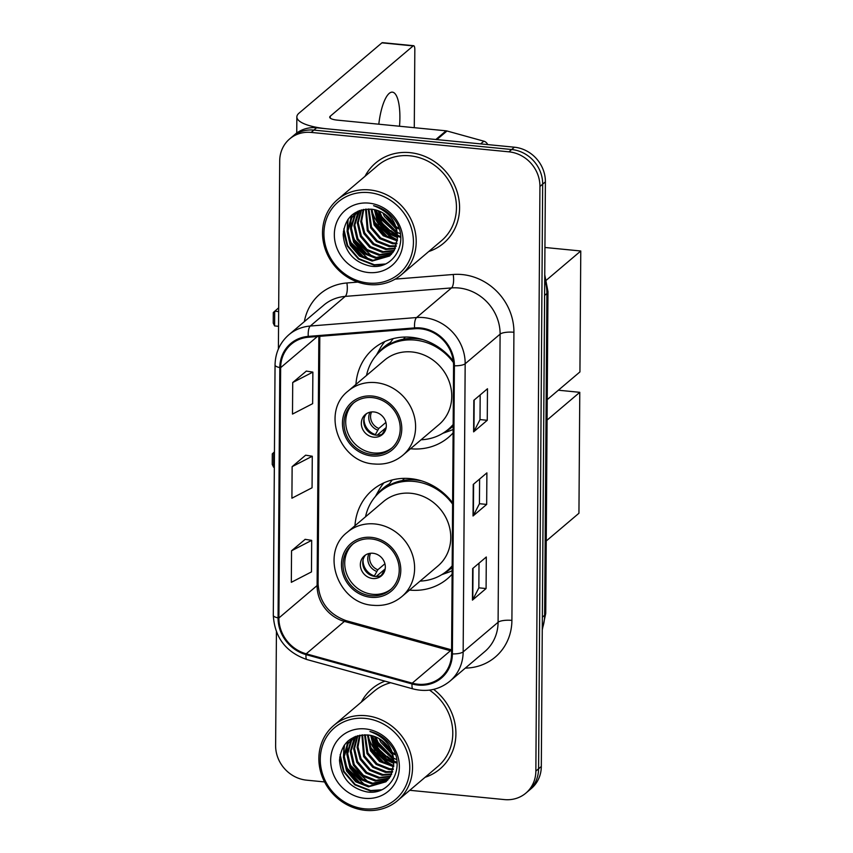 <?xml version="1.0" encoding="UTF-8"?>
<svg xmlns="http://www.w3.org/2000/svg" width="853" height="853" viewBox="0 0 853 853"><rect width="100%" height="100%" fill="white"/><g stroke="black" fill="none" stroke-linecap="round" stroke-linejoin="round"><path stroke-width="1.28" d="M452.612 502.79A58.057 52.993 -130.3 0 0 410.41 478.618A58.057 52.993 -130.3 0 0 372.462 490.08A58.057 52.993 -130.3 0 0 354.965 525.747M409.525 590.073A58.057 52.993 -130.3 0 0 409.632 590.084A58.057 52.993 -130.3 0 0 447.569 578.633A58.057 52.993 -130.3 0 0 452.111 574.24M453.284 361.043A58.057 52.993 -130.3 0 0 411.391 337.298A58.057 52.993 -130.3 0 0 373.454 348.749A58.057 52.993 -130.3 0 0 355.946 384.426M410.506 448.742A58.057 52.993 -130.3 0 0 410.613 448.753A58.057 52.993 -130.3 0 0 448.561 437.301A58.057 52.993 -130.3 0 0 453.103 432.908M377.303 751.397A43.812 39.995 -130.3 0 0 382.005 756.462A43.812 39.995 -130.3 0 1 377.303 751.397M372.558 735.862A43.812 39.995 -130.3 0 0 377.964 746.29A43.812 39.995 -130.3 0 1 372.558 735.862M387.219 756.323A43.812 39.995 -130.3 0 0 393.617 760.695A43.812 39.995 -130.3 0 1 387.219 756.323M394.534 761.207A43.812 39.995 -130.3 0 0 397.018 762.443A43.812 39.995 -130.3 0 1 394.534 761.207M380.971 225.618A43.812 39.995 -130.3 0 0 385.673 230.694A43.812 39.995 -130.3 0 1 380.971 225.618M376.226 210.083A43.812 39.995 -130.3 0 0 381.632 220.522A43.812 39.995 -130.3 0 1 376.226 210.083M390.887 230.545A43.812 39.995 -130.3 0 0 397.295 234.927A43.812 39.995 -130.3 0 1 390.887 230.545M398.202 235.428A43.812 39.995 -130.3 0 0 400.686 236.676A43.812 39.995 -130.3 0 1 398.202 235.428M409.76 790.294L504.411 799.592A32.862 29.994 -130.3 0 0 525.885 793.109L531.344 788.481A32.862 29.994 -130.3 0 0 541.314 766.484L545.398 181.828A32.862 29.994 -130.3 0 0 514.391 147.206L316.612 127.79A32.862 29.994 -130.3 0 0 295.138 134.273L292.408 136.587A32.862 29.994 -130.3 0 1 313.883 130.104A32.862 29.994 -130.3 0 0 292.408 136.587L289.679 138.9A32.862 29.994 -130.3 0 0 279.709 160.897L278.398 348.93M525.885 793.109A32.862 29.994 -130.3 0 0 535.855 771.112L539.938 186.455A32.862 29.994 -130.3 0 0 508.932 151.834L511.661 149.52L313.883 130.104L511.661 149.52A32.862 29.994 -130.3 0 1 542.668 184.141A32.862 29.994 -130.3 0 0 511.661 149.52L514.391 147.206M535.855 771.112L538.584 768.798L542.668 184.141L538.584 768.798A32.862 29.994 -130.3 0 1 528.615 790.795A32.862 29.994 -130.3 0 0 538.584 768.798L541.314 766.484M409.973 152.644A52.577 47.992 -130.3 0 0 375.608 163.019A52.577 47.992 -130.3 0 0 364.999 176.326A52.577 47.992 -130.3 0 1 375.608 163.019A52.577 47.992 -130.3 0 1 409.973 152.644A52.577 47.992 -130.3 0 1 456.184 189.057A52.577 47.992 -130.3 0 1 443.624 243.212A52.577 47.992 -130.3 0 0 456.184 189.057A52.577 47.992 -130.3 0 0 409.973 152.644M384.959 681.142A52.577 47.992 -130.3 0 0 371.94 688.787A52.577 47.992 -130.3 0 0 361.331 702.104A52.577 47.992 -130.3 0 1 371.94 688.787A52.577 47.992 -130.3 0 1 384.959 681.142M420.497 328.8A35.048 31.998 49.7 0 1 453.572 365.724L451.557 653.846A35.048 31.998 49.7 0 1 440.916 677.314A35.048 31.998 49.7 0 1 412.234 683.146L306.195 653.803A35.048 31.998 49.7 0 1 278.899 617.967L280.648 367.664A35.048 31.998 49.7 0 1 291.278 344.207A35.048 31.998 49.7 0 1 308.402 337.234L414.707 328.746A35.048 31.998 49.7 0 1 420.497 328.8M420.497 327.957A35.933 32.798 -130.3 0 0 414.569 327.904L308.264 336.391A35.933 32.798 -130.3 0 0 279.816 367.579L278.067 617.881A35.933 32.798 -130.3 0 0 306.046 654.624L412.084 683.957A35.933 32.798 -130.3 0 0 452.389 653.931L454.404 365.809A35.933 32.798 -130.3 0 0 420.497 327.957M396.101 762.913A43.812 39.995 49.7 0 1 394.608 762.177M393.713 761.708A43.812 39.995 49.7 0 1 371.62 735.734M399.769 237.145A43.812 39.995 49.7 0 1 398.276 236.409M397.381 235.929A43.812 39.995 49.7 0 1 375.288 209.955M479.013 563.183L478.842 587.898L472.786 599.702A8.765 2.452 -179.6 0 1 472.434 600.117L486.082 588.538L486.306 556.998L472.658 568.567L472.434 600.117M478.842 587.834L486.082 588.538M480.186 394.928L480.015 419.644L473.959 431.447A8.765 2.452 -179.6 0 1 473.618 431.863L487.255 420.294L487.479 388.744L473.831 400.324L473.618 431.863M480.015 419.58L487.255 420.294M479.599 479.055L479.429 503.771L473.372 515.575A8.765 2.452 -179.6 0 1 473.031 515.99L486.668 504.422L486.892 472.871L473.244 484.44L473.031 515.99M479.429 503.707L486.668 504.422M428.76 251.518A52.577 47.992 -130.3 0 0 443.624 243.212A52.577 47.992 -130.3 0 1 428.76 251.518M425.093 777.286A52.577 47.992 -130.3 0 0 439.956 768.99A52.577 47.992 -130.3 0 0 433.644 689.373A52.577 47.992 -130.3 0 1 439.956 768.99A52.577 47.992 -130.3 0 1 425.093 777.286M508.932 151.834L311.153 132.418A32.862 29.994 -130.3 0 0 289.679 138.9M276.425 631.881L275.626 745.554A32.862 29.994 -130.3 0 0 306.632 780.164L324.556 781.934M306.355 371.098L292.718 382.528L292.494 414.078L312.646 403.661L312.87 372.111L306.227 371.076M305.182 539.341L291.545 550.782L291.321 582.322L311.473 571.905L311.686 540.365L305.054 539.32M292.131 466.655L291.907 498.205L312.059 487.777L312.283 456.238L305.641 455.193L292.131 466.655L312.283 456.238M292.718 382.528L312.87 372.111M291.545 550.782L311.686 540.365M399.513 126.244A35.048 10.417 95.6 0 0 399.897 117.778A35.048 10.417 95.6 0 0 392.412 92.156A35.048 10.417 95.6 0 0 378.807 124.207M436.768 139.668A5.481 5.001 -130.3 0 0 435.862 139.497L327.03 128.814A43.812 12.273 -179.6 0 1 296.855 116.925A43.812 12.273 -179.6 0 1 299.03 113.15L381.92 42.842A5.481 1.631 -84.4 0 1 382.421 42.65L413.652 45.721A5.481 1.631 95.6 0 0 413.151 45.913L330.26 116.211A10.95 3.071 0.4 0 0 329.716 117.16A10.95 3.071 0.4 0 0 337.255 120.124L446.098 130.818A5.481 5.001 49.7 0 1 447.004 130.989L483.843 141.182A5.481 5.001 49.7 0 1 487.671 144.583M414.281 127.694L414.825 49.719A5.481 1.631 95.6 0 0 413.652 45.721M368.368 283.047A47.107 43.002 -130.3 0 0 413.438 242.231A47.107 43.002 -130.3 0 0 368.997 192.618A47.107 43.002 -130.3 0 0 323.927 233.434A47.107 43.002 -130.3 0 0 368.368 283.047M369.04 284.571A49.293 44.996 -130.3 0 0 401.251 274.847A49.293 44.996 -130.3 0 0 413.023 224.072A49.293 44.996 -130.3 0 0 369.701 189.931A49.293 44.996 -130.3 0 0 337.479 199.666A49.293 44.996 -130.3 0 0 325.707 250.441A49.293 44.996 -130.3 0 0 369.04 284.571M401.251 274.847L441.502 240.706A49.293 44.996 -130.3 0 0 453.274 189.931A49.293 44.996 -130.3 0 0 409.952 155.8A49.293 44.996 -130.3 0 0 377.73 165.525L337.479 199.666M395.845 228.625L384.34 216.299L382.89 212.93M381.877 209.401L381.739 208.74M395.195 226.962L384.394 213.879M383.104 210.201L382.858 209.241M397.125 233.701L380.928 219.189L378.167 210.712M396.933 232.581L381.781 218.475L379.222 211.117M397.455 237.624L385.812 232.229L377.516 222.089L374.392 209.646M397.423 236.707L386.281 231.195L378.369 221.364L375.277 209.838M397.327 240.941L383.274 235.78L374.104 224.979L371.13 209.166M397.402 240.151L384.127 235.055L374.957 224.254L371.908 209.252M396.869 243.841L392.572 243.713L379.862 238.669L370.692 227.868L368.219 209.017M397.008 243.148L393.414 242.988L380.715 237.944L371.545 227.154L368.922 209.017M396.123 246.432L389.16 246.602L376.45 241.57L367.28 230.768L365.585 209.156M396.336 245.803L390.013 245.877L377.303 240.845L368.133 230.043L366.214 209.102M395.163 248.756L385.748 249.502L373.038 244.459L363.868 233.658L360.766 221.567L363.186 209.518M395.419 248.191L386.601 248.777L373.891 243.734L364.721 232.933L361.629 221.204L363.762 209.411M394.011 250.857L382.336 252.392L369.626 247.349L360.456 236.548L357.343 222.996L361.043 210.051M394.321 250.356L383.189 251.667L370.479 246.624L361.309 235.833L358.185 222.644L361.555 209.902M392.689 252.765L378.924 255.282L366.214 250.249L357.044 239.448L353.931 225.714L357.802 212.674L359.188 210.68M393.041 252.307L379.777 254.557L367.067 249.524L357.897 238.723L354.784 224.989L359.614 210.52M391.207 254.482L375.512 258.182L362.813 253.138L353.632 242.337L350.519 228.615L354.39 215.564L357.631 211.437M391.591 254.077L376.365 257.457L363.666 252.413L354.485 241.612L351.372 227.89L355.243 214.839L358.089 211.128M397.455 238.062A27.381 24.993 -130.3 0 0 371.609 209.22C354.443 208.974 344.964 217.43 343.173 234.596C344.676 251.763 353.664 262.244 370.138 266.029C394.64 270.646 410.368 239.608 394.289 219.338C388.883 212.205 381.973 207.663 373.582 205.701C389.618 211.704 397.573 222.484 397.455 238.062L394.161 250.622L389.586 256.017L372.1 261.071L359.401 256.028L350.22 245.227L347.118 231.504L350.978 218.464L358.068 211.139M390.002 255.655L372.953 260.346L360.254 255.303L351.073 244.512L347.971 230.779L351.831 217.739L356.287 212.45M368.922 203.131A36.146 33 -130.3 0 0 334.333 234.458A36.146 33 -130.3 0 0 368.443 272.533A36.146 33 -130.3 0 0 403.032 241.207A36.146 33 -130.3 0 0 368.922 203.131M385.247 264.014L374.403 264.771L358.889 258.694L347.672 245.611L343.823 228.871M369.061 259.579L351.084 242.71L348.131 234.66M347.299 229.03L348.152 219.125M372.473 256.689L354.496 239.821L351.543 231.771M350.711 226.141L350.988 219.2M351.148 218.187L351.884 215.052M392.934 239.33L374.957 222.462L372.004 214.412M396.346 236.441L378.369 219.573L375.416 211.512M399.758 233.541L397.807 232.656M396.848 232.155L381.781 216.673L379.553 211.256M399.033 228.583L396.091 226.631M394.47 225.373L385.759 214.849M383.786 210.659L383.36 209.529M383.658 264.665L373.977 265.134L358.463 259.056L347.246 245.973L343.407 231.27M364.338 257.777L350.658 243.073L349.208 239.853M347.107 231.792L347.64 219.871M367.75 254.876L354.07 240.183L352.62 236.953M350.519 228.892L350.466 220.223M350.647 219.008L351.447 215.436M388.211 237.518L374.531 222.825L373.081 219.594M391.623 234.628L377.943 219.935L376.493 216.705M395.035 231.739L381.355 217.035L379.905 213.815M398.447 228.839L396.378 227.506M394.992 226.493L384.756 214.124M372.313 397.615A29.578 26.997 -130.3 0 0 352.993 403.448A29.578 26.997 -130.3 0 0 345.923 433.921A29.578 26.997 -130.3 0 0 371.919 454.404A29.578 26.997 -130.3 0 0 391.25 448.561A29.578 26.997 -130.3 0 0 398.308 418.098A29.578 26.997 -130.3 0 0 372.313 397.615M353.856 402.744A29.578 26.997 -130.3 0 0 347.843 433.036A29.578 26.997 -130.3 0 0 373.625 452.954A29.578 26.997 -130.3 0 0 392.081 447.825M421.083 439.775A51.809 47.299 -130.3 0 0 448.273 429.358L449.979 427.907A51.809 47.299 -130.3 0 0 453.156 424.922M422.757 339.611A51.809 47.299 -130.3 0 0 416.808 338.662A51.809 47.299 -130.3 0 0 382.954 348.877L381.248 350.327A51.809 47.299 -130.3 0 0 366.523 375.448M448.273 429.358A51.809 47.299 -130.3 0 0 453.156 424.495M453.444 362.578A51.809 47.299 -130.3 0 0 415.102 340.102A51.809 47.299 -130.3 0 0 381.248 350.327M402.808 455.278L438.964 424.613A42.17 38.502 -130.3 0 0 449.041 381.174A42.17 38.502 -130.3 0 0 411.967 351.958A42.17 38.502 -130.3 0 0 384.404 360.286L348.248 390.951A42.17 38.502 49.7 0 1 375.81 382.634A42.17 38.502 49.7 0 1 412.884 411.839A42.17 38.502 49.7 0 1 402.808 455.278C394.63 462.006 385.108 464.906 374.254 463.989C339.185 462.443 320.899 411.658 348.248 390.951M414.206 337.639A41.083 37.5 -130.3 0 0 412.756 338.428M373.913 411.946A13.147 11.995 -130.3 0 0 365.319 414.537A13.147 11.995 -130.3 0 0 362.184 428.078A13.147 11.995 -130.3 0 0 373.731 437.184A13.147 11.995 -130.3 0 0 382.325 434.582A13.147 11.995 -130.3 0 0 385.471 421.041A13.147 11.995 -130.3 0 0 373.913 411.946M366.587 413.609A13.147 11.995 -130.3 0 0 364.892 426.841A13.147 11.995 -130.3 0 0 376.12 435.158A13.147 11.995 -130.3 0 0 383.445 433.484M376.418 355.125L379.98 348.706A56.959 52.001 49.7 0 1 384.852 341.541M403.448 339.206L405.314 337.031M377.943 353.441A52.523 47.939 -130.3 0 1 390.397 342.49L393.201 338.62M453.124 429.475A56.959 52.001 49.7 0 1 449.67 430.861L442.75 433.335M386.068 428.195L382.123 434.198M386.174 427.556L377.154 435.211M364.039 418.599A15.333 14 49.7 0 0 375.373 434.582L375.373 435.062M375.373 434.582L378.807 428.441L385.897 422.427M544.939 247.477L580.776 250.995L579.933 371.919L547.221 399.652M546.506 280.051L580.776 250.995M278.654 311.58L274.698 311.196L274.602 325.921L278.558 326.304M278.686 307.816L273.291 312.518L273.216 323.031L274.602 325.921M371.332 538.947A29.578 26.997 -130.3 0 0 352.001 544.779A29.578 26.997 -130.3 0 0 344.932 575.242A29.578 26.997 -130.3 0 0 370.938 595.725A29.578 26.997 -130.3 0 0 390.258 589.892A29.578 26.997 -130.3 0 0 397.327 559.429A29.578 26.997 -130.3 0 0 371.332 538.947M352.875 544.075A29.578 26.997 -130.3 0 0 346.862 574.368A29.578 26.997 -130.3 0 0 372.644 594.285A29.578 26.997 -130.3 0 0 391.101 589.146M420.092 581.106A51.809 47.299 -130.3 0 0 447.281 570.689L448.987 569.239A51.809 47.299 -130.3 0 0 452.165 566.253M421.766 480.932A51.809 47.299 -130.3 0 0 415.827 479.983A51.809 47.299 -130.3 0 0 381.963 490.208L380.257 491.659A51.809 47.299 -130.3 0 0 365.542 516.779M447.281 570.689A51.809 47.299 -130.3 0 0 452.175 565.816M452.602 504.112A51.809 47.299 -130.3 0 0 414.121 481.433A51.809 47.299 -130.3 0 0 380.257 491.659M401.816 596.61L437.984 565.934A42.17 38.502 -130.3 0 0 448.049 522.494A42.17 38.502 -130.3 0 0 410.986 493.29A42.17 38.502 -130.3 0 0 383.423 501.607L347.267 532.283A42.17 38.502 49.7 0 1 374.83 523.955A42.17 38.502 49.7 0 1 411.892 553.16A42.17 38.502 49.7 0 1 401.816 596.61C393.638 603.327 384.127 606.238 373.262 605.31C338.193 603.764 319.907 552.989 347.267 532.283M413.215 478.97A41.083 37.5 -130.3 0 0 411.764 479.759M372.921 553.266A13.147 11.995 -130.3 0 0 364.338 555.868A13.147 11.995 -130.3 0 0 361.192 569.399A13.147 11.995 -130.3 0 0 372.75 578.505A13.147 11.995 -130.3 0 0 381.344 575.914A13.147 11.995 -130.3 0 0 384.479 562.372A13.147 11.995 -130.3 0 0 372.921 553.266M365.606 554.94A13.147 11.995 -130.3 0 0 363.9 568.173A13.147 11.995 -130.3 0 0 375.139 576.479A13.147 11.995 -130.3 0 0 382.464 574.815M375.427 496.457L378.999 490.038A56.959 52.001 49.7 0 1 383.861 482.873M402.456 480.538L404.333 478.362M376.962 494.772A52.523 47.939 -130.3 0 1 389.416 483.811L392.209 479.951M452.133 570.806A56.959 52.001 49.7 0 1 448.678 572.192L441.769 574.666M385.076 569.527L381.142 575.519M385.193 568.887L376.162 576.543M363.047 559.931A15.333 14 49.7 0 0 374.392 575.914L374.382 576.383M374.392 575.914L377.826 569.772L384.916 563.758M558.352 390.216L579.784 392.316L578.942 513.25L546.24 540.983M547.082 420.06L579.784 392.316M274.431 452.591L273.717 452.527L273.61 467.241L274.335 467.316M274.442 451.909L272.299 453.849L272.224 464.363L273.61 467.241M364.7 808.825A47.107 43.002 -130.3 0 0 409.771 768.009A47.107 43.002 -130.3 0 0 365.329 718.397A47.107 43.002 -130.3 0 0 320.259 759.213A47.107 43.002 -130.3 0 0 364.7 808.825M365.361 810.35A49.293 44.996 -130.3 0 0 397.583 800.626A49.293 44.996 -130.3 0 0 409.355 749.851A49.293 44.996 -130.3 0 0 366.022 715.71A49.293 44.996 -130.3 0 0 333.811 725.434A49.293 44.996 -130.3 0 0 322.039 776.209A49.293 44.996 -130.3 0 0 365.361 810.35M397.583 800.626L437.834 766.484A49.293 44.996 -130.3 0 0 429.517 690.12M392.177 754.393L380.662 742.078L379.222 738.709M378.21 735.179L378.071 734.508M391.527 752.73L380.726 739.658M379.436 735.968L379.19 735.019M393.457 759.479L377.25 744.968L374.488 736.48M393.265 758.36L378.103 744.242L375.555 736.885M393.777 763.403L382.144 758.008L373.838 747.857L370.724 735.414M393.755 762.486L382.613 756.974L374.691 747.132L371.609 735.617M393.659 766.719L379.606 761.548L370.426 750.757L367.462 734.934M393.723 765.93L380.459 760.833L371.279 750.032L368.24 735.019M393.19 769.619L388.893 769.491L376.194 764.448L367.025 753.647L364.551 734.785M393.34 768.926L389.746 768.766L377.047 763.723L367.878 752.922L365.244 734.796M392.455 772.2L385.481 772.381L372.782 767.337L363.613 756.536L361.907 734.934M392.657 771.581L386.334 771.656L373.635 766.612L364.466 755.811L362.546 734.87M391.495 774.535L382.069 775.27L369.37 770.227L360.201 759.437L357.087 747.345L359.518 735.297M391.751 773.97L382.922 774.545L370.223 769.513L361.054 758.712L357.961 746.983L360.094 735.19M390.343 776.635L378.657 778.171L365.958 773.127L356.789 762.326L353.675 748.774L357.375 735.819M390.642 776.134L379.51 777.446L366.811 772.402L357.642 761.601L354.517 748.422L357.887 735.681M389.021 778.544L375.256 781.06L362.546 776.017L353.377 765.216L350.263 751.493L354.123 738.453L355.52 736.448M389.363 778.085L376.109 780.335L363.399 775.292L354.23 764.501L351.116 750.768L355.946 736.288M387.539 780.26L371.844 783.95L359.134 778.906L349.965 768.116L346.851 754.383L350.711 741.342L353.963 737.205M387.923 779.845L372.697 783.225L359.987 778.192L350.818 767.391L347.704 753.657L351.564 740.617L354.421 736.907L347.31 744.232L343.439 757.283L346.553 771.005L355.722 781.806L368.432 786.85L385.908 781.796L390.493 776.401L393.787 763.84A27.381 24.993 -130.3 0 0 367.942 734.987C350.775 734.742 341.296 743.208 339.505 760.364C341.008 777.531 349.997 788.012 366.47 791.808C390.973 796.425 406.689 765.386 390.621 745.117C385.204 737.984 378.305 733.441 369.914 731.479C385.94 737.472 393.905 748.262 393.787 763.84M386.334 781.423L369.285 786.125L356.575 781.081L347.406 770.28L344.292 756.558L348.163 743.507L352.62 738.218M365.255 728.91A36.146 33 -130.3 0 0 330.665 760.236A36.146 33 -130.3 0 0 364.775 798.312A36.146 33 -130.3 0 0 399.364 766.986A36.146 33 -130.3 0 0 365.255 728.91M390.695 682.731A49.293 44.996 -130.3 0 0 374.062 691.303L333.811 725.434M381.579 789.793L370.735 790.55L355.221 784.472L343.994 771.379L340.155 754.638M365.383 785.357L347.406 768.489L344.463 760.439M343.62 754.809L344.484 744.904M368.795 782.468L350.818 765.599L347.864 757.539M347.032 751.919L347.32 744.968M347.48 743.955L348.205 740.82M389.267 765.109L371.29 748.241L368.336 740.18M392.679 762.209L374.702 745.341L371.748 737.291M396.091 759.319L394.139 758.434M393.169 757.933L378.114 742.451L375.885 737.024M395.365 754.351L392.423 752.41M390.802 751.141L382.091 740.628M380.118 736.438L379.692 735.307M379.99 790.432L370.309 790.912L354.795 784.835L343.578 771.741L339.739 757.048M360.659 783.544L346.979 768.852L345.529 765.621M343.439 757.56L343.962 745.65M364.071 780.655L350.391 765.962L348.941 762.731M346.851 754.67L346.798 746.002M346.979 744.776L347.779 741.204M384.543 763.296L370.863 748.603L369.413 745.373M387.955 760.407L374.275 745.703L372.825 742.483M391.367 757.507L377.687 742.814L376.237 739.583M394.779 754.617L392.711 753.284M391.324 752.271L381.088 739.892M542.273 628.746A43.812 39.995 -130.3 0 0 544.64 615.258L546.89 293.485A43.812 39.995 -130.3 0 0 544.715 279.56M544.598 295.426L546.89 293.485A21.911 6.131 0.4 0 0 547.978 291.598L545.739 613.371L542.263 629.866M316.612 127.79L311.153 132.418M545.398 181.828L539.938 186.455M545.739 613.371A21.911 6.131 0.4 0 1 544.64 615.258L542.359 617.199M412.234 683.146L450.437 650.743A35.048 31.998 -130.3 0 0 451.578 651.042M278.899 617.967L317.103 585.563A35.048 31.998 -130.3 0 0 344.399 621.4L450.437 650.743A19.715 4.809 -74.5 0 1 451.578 650.071M395.174 279.123L453.199 274.485A54.773 49.996 49.7 0 1 513.922 332.265L511.907 620.387A10.95 3.071 0.4 0 0 498.088 622.264L500.103 334.141A43.812 39.995 -130.3 0 0 458.754 287.983A43.812 39.995 -130.3 0 0 451.525 287.919L345.22 296.396A43.812 39.995 -130.3 0 0 323.82 305.118L288.89 334.739A43.812 39.995 49.7 0 1 310.289 326.027A10.95 3.743 85.4 0 0 308.264 336.391M511.907 620.387A54.773 49.996 49.7 0 1 465.333 668.102M484.792 651.585A43.812 39.995 -130.3 0 0 498.088 622.264L463.158 651.884A43.812 39.995 49.7 0 1 449.862 681.216L484.792 651.585M304.35 321.624A54.773 49.996 49.7 0 1 346.894 282.972A10.95 3.743 -94.6 0 1 345.22 296.396L310.289 326.027L416.595 317.54A43.812 39.995 49.7 0 1 423.824 317.615A43.812 39.995 49.7 0 1 465.173 363.762A10.95 3.071 -179.6 0 1 454.404 365.809M414.569 327.904A10.95 3.743 85.4 0 1 416.595 317.54L451.525 287.919A10.95 3.743 -94.6 0 0 453.199 274.485M288.89 334.739C279.944 342.618 275.338 352.705 275.05 365.02A10.95 3.071 0.4 0 0 279.816 367.579M278.067 617.881A10.95 3.071 -179.6 0 1 273.301 615.312C274.655 637.436 285.862 652.182 306.92 659.55L412.959 688.893C426.841 692.38 439.135 689.821 449.862 681.216M306.046 654.624A10.95 2.676 105.5 0 0 306.92 659.55M412.084 683.957A10.95 2.676 105.5 0 0 412.959 688.893M452.389 653.931A10.95 3.071 0.4 0 0 463.158 651.884L465.173 363.762L500.103 334.141A10.95 3.071 0.4 0 1 513.922 332.265M346.894 282.972L357.844 282.098M306.195 653.803L344.399 621.4A19.715 4.809 -74.5 0 1 346.275 620.717L451.589 649.858M280.648 367.664L317.369 336.519M318.841 336.402L317.103 585.563A19.715 5.523 0.4 0 0 318.084 583.857C319.321 602.047 328.714 614.341 346.275 620.717M473.372 515.575L473.596 484.152M473.959 431.447L474.183 400.025M472.786 599.702L473.01 568.269M330.25 118.109L330.26 116.211M435.862 139.497L446.098 130.818M413.151 45.913L381.92 42.842M447.004 130.989L436.853 139.593M480.644 143.89L483.843 141.182M378.039 220.703A43.812 39.995 -130.3 0 0 390.12 233.829M371.844 210.702A44.91 40.997 -130.3 0 0 378.956 224.627M386.26 232.57A44.91 40.997 -130.3 0 0 397.413 239.853M371.908 455.971A31.22 28.501 -130.3 0 0 401.784 428.92A31.22 28.501 -130.3 0 0 372.324 396.037A31.22 28.501 -130.3 0 0 342.448 423.099A31.22 28.501 -130.3 0 0 371.908 455.971M444.658 432.108A52.523 47.939 -130.3 0 0 453.146 426.127M385.417 430.328A12.71 11.601 49.7 0 1 383.882 430.701M385.908 428.856A12.049 11.004 49.7 0 1 385.055 429.048M377.634 430.093A12.71 11.601 49.7 0 1 370.031 412.18M378.807 428.441A12.049 11.004 49.7 0 1 371.556 411.935M370.927 597.303A31.22 28.501 -130.3 0 0 400.793 570.252A31.22 28.501 -130.3 0 0 371.343 537.369A31.22 28.501 -130.3 0 0 341.467 564.419A31.22 28.501 -130.3 0 0 370.927 597.303M443.677 573.429A52.523 47.939 -130.3 0 0 452.165 567.458M384.426 571.659A12.71 11.601 49.7 0 1 382.901 572.032M384.927 570.188A12.049 11.004 49.7 0 1 384.074 570.38M376.653 571.414A12.71 11.601 49.7 0 1 369.04 553.512M377.826 569.772A12.049 11.004 49.7 0 1 370.575 553.266M374.371 746.471A43.812 39.995 -130.3 0 0 386.452 759.607M368.165 736.47A44.91 40.997 -130.3 0 0 375.277 750.395M382.592 758.349A44.91 40.997 -130.3 0 0 393.745 765.631M544.747 274.751L547.978 291.598M275.05 365.02L273.301 615.312M319.811 336.317L318.084 583.857M296.737 133.015L296.855 116.925M356.714 212.077L355.861 212.802M353.046 737.856L352.193 738.581"/></g></svg>
